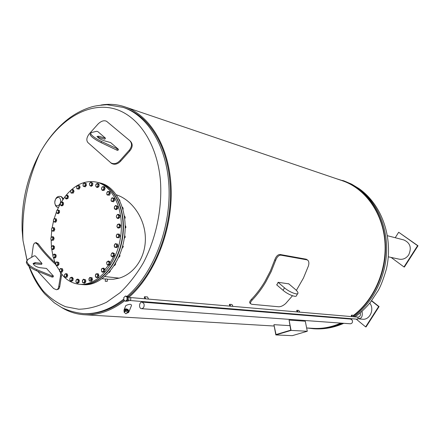 <?xml version="1.0" encoding="UTF-8"?>
<svg xmlns="http://www.w3.org/2000/svg" width="440" height="440" viewBox="0 0 440 440"><rect width="100%" height="100%" fill="white"/><g stroke="black" fill="none" stroke-linecap="round" stroke-linejoin="round"><path stroke-width="0.66" d="M142.153 302.11L350.647 319.072L352.297 320.276C352.836 322.3 352.187 323.472 350.361 323.785L141.581 308.688C138.54 308.638 139.123 301.725 142.137 302.11L143.974 303.754C144.49 306.57 143.693 308.215 141.581 308.688M291.077 330.396L275.847 334.928L273.928 324.726L276.04 334.548L290.757 330.159L289.08 320.073L291.077 330.396L307.291 331.265L305.289 321.228L289.08 320.073M274.18 324.682L289.889 325.65M275.847 334.928L292.27 335.665L307.291 331.265M107.222 281.391L107.349 279.037L105.402 278.949M106.926 281.341L105.276 281.303L106.926 281.341M288.783 283.855L278.124 282.298L276.826 284.955M292.479 295.752L285.802 303.402C283.366 305.618 281.017 306.746 278.757 306.779L251.779 304.293L250.613 303.721C250.19 302.868 250.718 301.653 252.186 300.075C257.224 294.789 261.734 288.8 265.716 282.095L271.166 271.662L275.583 260.507C276.914 256.999 278.674 255.216 280.863 255.162L307.032 259.859L307.995 260.387C309.018 261.668 309.15 263.555 308.385 266.046L303.452 278.036L296.373 290.378M250.503 303.485L249.827 303.012C249.403 302.159 249.931 300.949 251.411 299.376C256.454 294.113 260.964 288.129 264.946 281.424L270.38 270.996L274.769 259.831C276.095 256.317 277.849 254.535 280.038 254.485L306.224 259.204L307.599 260.068M276.639 284.79L283.036 290.284C287.837 294.536 296.56 297.908 296.516 295.526L297.655 293.645M288.591 283.69L295.059 289.168C297.039 290.868 298.012 292.182 297.979 293.111C298.034 295.477 289.311 292.089 284.504 287.843L278.086 282.365M100.931 105.067C109.054 103.681 117.013 104.269 124.801 106.827C150.068 115.104 169.746 147.395 171.155 188.639C172.607 229.834 154.957 274.439 129.145 297.083M124.735 300.74C111.413 310.8 98.021 315.475 84.568 314.76C76.192 314.248 68.425 311.762 61.276 307.296M125.169 106.953L342.144 180.659C364.485 188.089 382.135 211.706 384.791 240.422C387.453 269.11 374.451 299.613 353.265 315.574M349.063 318.516L348.469 318.895M340.725 323.092C331.766 327.107 322.707 328.867 313.561 328.372L313.165 328.345M125.593 306.081L125.802 305.575C129.366 303.98 131.274 303.93 131.522 305.415L129.113 311.438M123.981 311.075L124.19 309.518C125.356 308.589 126.715 308.671 128.276 309.766L128.777 312.274L127.116 313.038M124.262 310.216C126.566 308.632 128.007 309.194 128.579 311.9M336.243 178.651L346.5 181.918L351.566 184.41L356.422 187.435C374.303 199.843 385.935 223.96 385.49 249.942C384.995 275.919 372.317 301.625 353.452 315.898M349.673 318.566L349.091 318.945M341.506 323.147C332.31 327.388 323.01 329.257 313.599 328.752L306.972 327.976M387.47 235.719L403.86 239.954C410.218 242.841 411.834 247.808 408.7 254.859C406.236 258.346 403.079 259.781 399.234 259.177L399.179 259.166M395.23 237.727L398.679 232.254L417.599 245.68L403.986 266.948L391.089 257.416M403.986 266.948L404.399 267.031L418 245.784L398.679 232.254M418 245.784L417.599 245.68M369.754 303.149C374.798 309.139 369.82 320.199 362.566 319.22L362.516 319.215M371.536 300.894L378.648 306.548L365.635 326.882L356.202 319.105M365.635 326.882L366.069 326.915L379.077 306.592L378.648 306.548M379.077 306.592L371.674 300.713M128.2 296.648C155.832 273.372 174.097 223.834 169.851 181.137C166.716 143.704 147.785 115.22 124.361 107.811L123.448 107.498M84.084 313.659L84.524 313.687C97.697 314.402 110.825 309.898 123.899 300.163M56.903 289.625L57.497 289.482C58.713 289.289 59.471 288.255 59.774 286.396L61.699 274.296M55.127 262.801C48.488 256.487 42.862 250.151 38.242 243.799L36.042 242.671M110.347 162.437L111.568 163.438C114.637 165.011 117.678 164.246 120.692 161.145L129.8 150.937C132.737 147.219 132.941 143.99 130.416 141.251L130.174 141.02M116.446 194.838C131.67 199.738 144.342 217.476 145.305 236.341C146.394 256.075 135.003 273.57 119.185 278.141L113.383 279.252L107.338 279.263M60.302 196.422L61.347 196.636L63.52 198.693M109.016 262.284L109.428 261.679M104.907 276.562L119.185 278.141L104.907 276.568M98.087 123.981C101.233 120.967 104.076 120.082 106.618 121.314L129.762 140.63C132.286 143.369 132.077 146.597 129.135 150.321L120.021 160.54C117.002 163.647 113.955 164.417 110.886 162.844L87.951 142.615C86.108 140.382 86.564 137.434 89.314 133.782L98.087 123.981M104.797 139.2L105.463 138.16L98.83 136.235L98.285 137.319L104.797 139.2M98.83 136.235L96.982 136.439C98.104 137.995 100.441 139.409 103.978 140.685L110.611 142.582L118.47 149.331L101.585 141.51C95.409 138.413 91.762 135.768 90.646 133.579L91.289 132.572L96.696 131.291L97.867 131.637L105.463 138.16M90.58 133.711L90.096 134.673C91.212 136.868 94.859 139.513 101.035 142.604L116.743 150.09L117.909 150.414L118.47 149.331M117.299 149.001L116.743 150.09M60.511 272.767L60.462 276.133L58.707 286.655C58.41 288.519 57.651 289.548 56.436 289.74L53.592 288.508L37.604 271.194M31.686 257.268L33.226 246.048C33.627 243.997 34.337 242.913 35.36 242.809L37.18 244.007C42.191 250.91 48.384 257.785 55.759 264.632M41.949 263.395L35.217 262.603L33.099 263.489C33.924 265.474 36.13 266.871 39.721 267.674L46.459 268.433L53.465 276.122L52.256 275.996L36.828 269.665C30.806 266.954 27.473 264.127 26.835 261.184L27.825 259.468L34.205 255.827L35.415 255.981L41.949 263.395L41.888 263.78L41.58 264.391L33.132 263.72M26.851 260.821L26.334 262.18C26.972 265.128 30.305 267.954 36.322 270.666L51.75 276.986L52.96 277.112L53.465 276.122M52.256 275.996L51.75 276.986M82.913 284.614L83.138 284.636C100.557 286.567 119.862 265.804 124.179 238.871C128.7 211.965 117.051 186.461 99.968 182.93L98.461 182.584M108.944 272.569L109.599 272.267L109.247 272.228M109.599 272.267L109.923 271.436M110.303 270.98L109.709 272.019M110.204 271.409L110.314 270.969M119.642 200.327L119.169 199.386M119.597 200.085L119.928 200.865M122.799 209.501L122.843 207.493L122.425 207.405M122.843 207.493L122.326 207.103M122.903 207.873L123.013 209.44M123.041 209.38L123.189 208.643M124.729 218.504L124.993 216.651L124.476 216.552M124.993 216.651L124.372 215.886M124.993 216.744L124.707 218.674M125.092 218.157L125.23 217.459M125.164 228.498L125.758 226.551L125.191 226.446M125.758 226.551L125.18 225.423M125.604 226.138L125.285 228.261M125.818 227.634L125.934 226.969M124.251 238.563L125.098 236.764L124.504 236.671M125.098 236.764L124.669 235.362M124.905 235.906L124.575 238.084M125.164 237.407L125.274 236.764M121.974 248.43L123.03 246.862L122.447 246.774M123.03 246.862L122.832 245.322M122.903 245.586L122.54 247.77M123.162 247.077L123.266 246.417M118.542 257.587L119.647 256.41L119.097 256.333M119.647 256.41L119.597 254.386M119.73 254.815L119.295 256.899M119.895 256.212L119.993 255.53M114.125 265.721L115.104 264.996L114.626 264.935M115.104 264.996L115.335 262.955M115.55 263.395L115.055 265.045M115.511 264.44L115.61 263.709M98.197 182.523L98.252 182.534C115.341 186.065 126.99 211.624 122.452 238.585C118.124 265.584 98.802 286.396 81.384 284.466L81.103 284.438M103.631 189.305L104.374 189.761M116.694 206.041L116.859 206.459M113.547 256.707L110.396 262.399M108.471 265.243L105.133 269.368M91.311 278.927L90.112 279.307M61.578 271.981L61.276 271.53M96.421 182.111L97.933 182.463C115.022 185.994 126.665 211.558 122.128 238.535C117.799 265.546 98.472 286.363 81.054 284.433L80.828 284.411M118.905 214.907L119.026 215.545M98.604 274.89L97.757 275.478M66.105 195.278C75.234 184.498 85.267 180.092 96.212 182.066C113.306 185.592 124.944 211.211 120.395 238.249C116.05 265.32 96.712 286.193 79.288 284.257C72.996 283.597 67.496 280.698 62.788 275.555L56.144 265.232M55.677 264.16L53.389 257.527M52.932 255.745L51.694 248.996M51.436 246.675L51.128 239.96M51.178 237.281L51.722 230.571M52.118 227.832L53.465 221.271M54.186 218.625L56.32 212.316M57.294 209.952L60.253 203.935M61.32 202.087L65.181 196.433M104.759 270.43L104.649 270.875M98.67 276.26L98.533 276.584M92.263 278.636L92.323 278.927M85.718 280.704L85.751 281.188M79.255 280.929L79.217 281.49M73.112 279.329L72.996 279.889M67.496 276.001L67.331 276.485M62.662 269.544L62.744 269.874M62.601 271.117L62.431 271.447M58.867 263.159L58.916 263.676M56.106 255.728L56.084 256.344M54.45 247.528L54.351 248.16M53.938 238.849L53.768 239.431M54.571 229.994L54.357 230.466M56.298 221.282L56.111 221.579M56.48 219.692L56.546 220.132M59.494 211.299L59.499 211.865M63.481 203.681L63.41 204.303M68.305 197.12L68.151 197.725M73.788 191.857L73.579 192.374M79.734 188.106L79.525 188.474M86.284 184.365L86.312 184.8M92.769 183.975L92.73 184.509M99.055 185.493L98.945 186.038M104.88 188.898L104.715 189.376M109.978 194.106L109.813 194.425M117.761 207.29L117.75 207.702M119.79 216.469L119.719 216.926M120.445 226.397L120.318 226.798M114.499 254.507L114.51 254.903M110.11 263.087L110.055 263.549M103.158 268.136L103.488 268.84L102.344 268.389L101.392 269.649L101.761 268.675L103.158 268.136L104.055 268.24L104.951 269.687L104.445 271.667L103.043 272.195L102.151 272.096L101.585 271.359L101.392 269.649L101.585 271.359L102.734 271.815L102.151 272.096M103.488 268.84L104.06 269.577L103.686 270.556L103.488 268.84M104.951 269.687L104.06 269.577M103.686 270.556L103.554 271.562L102.734 271.815L103.686 270.556M104.445 271.667L103.554 271.562M97.405 273.752L97.614 274.588L96.586 273.807L95.381 275.226L96.003 273.889L97.405 273.752L98.302 273.856L98.956 275.55L98.208 277.376L96.811 277.503L95.915 277.409L95.37 275.214L95.469 276.546L96.492 277.332L95.915 277.409M97.614 274.588L98.059 275.451L97.57 276.353L97.614 274.588M98.956 275.55L98.059 275.451M97.57 276.353L97.312 277.277L96.492 277.332L97.57 276.353M98.208 277.376L97.312 277.277M89.843 277.426L92.087 277.794L92.483 279.67L91.526 281.27L89.282 280.902L88.891 279.026L89.249 278.218L88.968 279.95L89.837 281.028L90.987 280.363L91.267 278.625L90.398 277.547L89.249 278.218L89.843 277.426L91.19 277.695L91.586 279.571L90.629 281.177M92.087 277.794L91.19 277.695M92.483 279.67L91.586 279.571M83.534 279.175L85.668 279.923L85.795 281.902L84.672 283.217L82.538 282.469L82.418 280.495L82.858 279.824L82.363 281.496L83.039 282.788L84.216 282.458L84.717 280.808L84.035 279.494L82.858 279.824L83.534 279.175L84.772 279.829L84.892 281.809L83.776 283.129M85.668 279.923L84.772 279.829M85.795 281.902L84.892 281.809M77.325 279.103L78.221 279.197L79.31 280.203L79.162 282.2L77.93 283.19L77.028 283.102L75.95 282.09L76.093 280.093L76.588 279.587L75.9 281.078L76.368 282.584L77.528 282.596L78.216 281.1L77.748 279.593L76.588 279.587L77.325 279.103L78.408 280.11L78.265 282.111L77.028 283.102M79.31 280.203L78.408 280.11M79.162 282.2L78.265 282.111M71.456 277.25L72.353 277.343L73.249 278.652L72.847 280.599L71.55 281.226L70.653 281.132L69.757 279.818L70.158 277.877L70.686 277.552L69.949 278.465L69.806 279.686L70.087 280.467L71.181 280.808L72.028 279.521L71.786 277.893L70.686 277.552L71.456 277.25L72.353 278.559L71.946 280.506L70.653 281.132M73.249 278.652L72.353 278.559M72.847 280.599L71.946 280.506M66.143 273.713L67.04 273.812L67.716 275.374L67.084 277.189L64.873 277.349L64.267 276.111L64.438 274.753L65.368 273.829L64.4 274.868L64.416 276.557L65.406 277.211L66.38 276.177L66.363 274.483L65.368 273.829L66.143 273.713L66.82 275.275L66.181 277.096L64.873 277.349M67.716 275.374L66.82 275.275M67.084 277.189L66.181 277.096M61.573 268.67L62.469 268.774L62.909 270.523L62.068 272.151L59.895 271.926L59.461 270.177L60.297 268.548L60.813 268.598L59.763 269.352L59.527 270.881L60.412 271.975L61.468 271.221L61.672 269.533L60.813 268.598L61.573 268.67L62.007 270.424L61.171 272.052L59.895 271.926M62.909 270.523L62.007 270.424M62.068 272.151L61.171 272.052M56.705 261.844L58.795 262.438L58.982 264.308L57.976 265.689L56.364 265.326L57.459 264.88L57.871 263.252L57.184 262.07L56.084 262.521L56.705 261.844L57.893 262.328L58.08 264.198L57.079 265.584M55.704 263.225L56.084 262.521L55.677 264.143L55.704 263.225M58.795 262.438L57.893 262.328M58.982 264.308L58.08 264.198M56.364 265.326L55.886 265.095L55.677 264.143L56.364 265.326M54.164 254.106L55.061 254.227L56.128 255.052L56.062 256.977L54.929 258.065L53.383 257.521L54.483 257.395L55.083 255.882L54.582 254.507L53.482 254.639L54.164 254.106L55.231 254.936L55.165 256.861L54.032 257.956M53.037 255.2L53.482 254.639L52.883 256.146L53.037 255.2M56.128 255.052L55.231 254.936M56.062 256.977L55.165 256.861M53.383 257.521L52.883 256.146L53.383 257.521M52.756 245.63L53.647 245.757L54.555 246.89L54.247 248.798L53.031 249.568L52.135 249.447L51.563 248.859L52.624 249.046L53.389 247.704L53.092 246.18L52.03 245.999L52.756 245.63L53.663 246.769L53.35 248.677L52.135 249.447M51.541 246.4L52.03 245.999L51.266 247.341L51.541 246.4M54.555 246.89L53.663 246.769M54.247 248.798L53.35 248.677M51.563 248.859L51.266 247.341L51.563 248.859M52.509 236.715L53.405 236.852L54.12 238.255L53.576 240.081L51.425 240.372L50.952 239.652L51.937 240.141L52.833 239.014L52.751 237.397L51.766 236.913L52.509 236.715L53.224 238.117L52.685 239.948L51.425 240.372M51.255 237.138L51.766 236.913L50.87 238.035L51.255 237.138M54.12 238.255L53.224 238.117M53.576 240.081L52.685 239.948M50.952 239.652L50.87 238.035L50.952 239.652M53.433 227.673L54.324 227.816L54.824 229.433L54.065 231.121L51.925 231.039L51.563 230.214L52.431 230.989L53.438 230.115L53.565 228.465L52.69 227.684L53.433 227.673L53.928 229.29L53.174 230.978L51.925 231.039M52.184 227.739L52.69 227.684L51.761 228.415L52.184 227.739M51.689 228.564L51.508 229.972L51.689 228.564M54.824 229.433L53.928 229.29M54.065 231.121L53.174 230.978M54.285 218.521L54.769 218.642L53.702 219.241L54.285 218.521L56.375 218.966L56.639 220.743L55.699 222.228L54.093 221.909L55.165 221.315L55.501 219.681L54.769 218.642L55.484 218.812L55.748 220.594L54.813 222.079M56.375 218.966L55.484 218.812M56.639 220.743L55.748 220.594M54.093 221.909L53.614 221.777L53.367 220.869L54.093 221.909M53.367 220.869L53.702 219.241L53.367 220.869M57.492 209.798L57.932 210.095L56.832 210.392L57.492 209.798L59.488 210.606L59.51 212.482L58.421 213.714L56.859 213.208L57.959 212.916L58.492 211.36L57.932 210.095L58.603 210.441L58.619 212.316L57.53 213.549M59.488 210.606L58.603 210.441M59.51 212.482L58.619 212.316M56.859 213.208L56.298 211.943L56.859 213.208M56.298 211.943L56.832 210.392L56.298 211.943M61.699 201.872L62.073 202.34L60.984 202.318L61.699 201.872L62.585 202.048L63.564 203.022L63.333 204.936L62.128 205.865L61.242 205.7L60.643 205.189L61.727 205.205L62.447 203.781L62.073 202.34L62.678 202.846L62.447 204.765L61.242 205.7M63.564 203.022L62.678 202.846M63.333 204.936L62.447 204.765M60.643 205.189L60.269 203.742L60.643 205.189M60.269 203.742L60.984 202.318L60.269 203.742M66.776 195.036L67.056 195.646L66.022 195.316L67.656 195.217L68.459 196.493L67.991 198.369L66.715 198.974L65.83 198.792L65.312 198.132L66.352 198.468L67.227 197.225L67.056 195.646L67.579 196.312L67.106 198.193L65.83 198.792M68.459 196.493L67.579 196.312M67.991 198.369L67.106 198.193M65.312 198.132L65.148 196.559L65.312 198.132M65.148 196.559L66.022 195.316L65.148 196.559M72.54 189.536L72.727 190.278L71.775 189.64L73.425 189.728L74.025 191.257L73.321 193.039L71.137 193.094L70.719 192.308L71.671 192.951L72.672 191.934L72.727 190.278L73.139 191.07L72.435 192.852L71.137 193.094M74.025 191.257L73.139 191.07M73.321 193.039L72.435 192.852M70.719 192.308L70.774 190.652L70.719 192.308M70.774 190.652L71.775 189.64L70.774 190.652M78.809 185.597L78.876 186.439L78.05 185.51L79.689 185.79L80.058 187.528L79.145 189.139L76.984 188.821L76.681 187.93L77.506 188.859L78.606 188.117L78.876 186.439L79.178 187.336L78.265 188.953L76.984 188.821M80.058 187.528L79.178 187.336M79.145 189.139L78.265 188.953M76.681 187.93L76.956 186.257L76.681 187.93M76.956 186.257L77.528 185.477L78.05 185.51L76.956 186.257M86.234 183.59L85.355 183.392L85.3 184.305L84.634 183.117L83.479 183.557L82.989 185.191L83.655 186.384L83.166 186.159L82.989 185.191L83.254 183.882L84.145 182.892L86.234 183.59L86.356 185.471L85.261 186.852L83.655 186.384L84.81 185.944L85.3 184.305L85.476 185.273L84.381 186.659M86.356 185.471L85.476 185.273M84.145 182.892L85.355 183.392M92.824 183.233L91.944 183.035L91.757 183.986L91.278 182.573L90.112 182.694L89.413 184.431L89.634 183.227L90.849 182.171L92.824 183.233L92.681 185.196L91.443 186.291L89.898 185.631L91.064 185.521L91.757 183.986L91.806 184.998L90.563 186.093M92.681 185.196L91.806 184.998M90.849 182.171L91.944 183.035M89.898 185.631L89.413 184.437L89.898 185.631M99.204 184.784L98.324 184.58L98.005 185.537L97.741 183.953L96.602 183.733L95.678 185.565L96.047 184.146L97.389 183.381L98.269 183.579L99.204 184.784L98.797 186.747L97.455 187.506L95.992 186.681L97.13 186.901L98.005 185.537L97.917 186.549L96.575 187.308M98.797 186.747L97.917 186.549M97.389 183.381L98.324 184.58M95.992 186.681L95.662 185.581L95.992 186.681M105.122 188.215L104.242 188.018L103.796 188.936L103.758 187.242L102.696 186.687L101.668 187.825L101.701 189.519L101.486 188.562L102.113 186.906L104.385 186.714L105.122 188.215L104.456 190.102L103.064 190.487L102.184 190.295L101.701 189.519L102.767 190.075L103.796 188.936L103.582 189.91L102.184 190.295M104.456 190.102L103.582 189.91M103.505 186.516L104.242 188.018M110.325 193.441L109.45 193.248L108.884 194.09L109.082 192.346L108.136 191.472L106.849 192.687L107.558 191.494L109.83 191.697L110.325 193.441L109.428 195.173L107.157 194.975L106.794 194.079L107.734 194.953L108.884 194.09L108.548 194.986L107.157 194.975M109.428 195.173L108.548 194.986M108.95 191.499L109.45 193.248M106.794 194.079L106.838 192.681L106.794 194.079M112.145 197.758L112.701 197.94L111.48 198.49L111.045 200.2L111.826 201.366L111.276 201.185L111.045 200.2L111.48 198.49L112.145 197.758L114.362 198.358L114.593 200.277L113.493 201.784L111.826 201.366L113.047 200.822L112.613 201.603M113.718 200.09L113.047 200.822L113.482 199.106L113.718 200.09L114.593 200.277M112.701 197.94L113.482 198.165L113.482 199.106L112.701 197.94M114.362 198.358L113.482 198.165M115.676 205.469L116.171 205.849L114.928 206.052L114.268 207.669L114.857 209.083L114.362 208.703L114.411 206.685L115.676 205.469L117.777 206.454L117.733 208.478L116.463 209.688L114.857 209.083L116.1 208.879L115.583 209.512M116.853 208.296L116.1 208.879L116.76 207.262L116.853 208.296L117.733 208.478M116.171 205.849L116.903 206.272L116.76 207.262L116.171 205.849M117.777 206.454L116.903 206.272M117.981 214.33L118.393 214.896L117.172 214.742L116.314 216.194L116.677 217.795L116.314 216.194L117.172 214.742L117.981 214.33L118.861 214.5L119.922 215.672L119.592 217.712L118.206 218.57L116.677 217.795L117.904 217.954L117.326 218.405M118.712 217.542L117.904 217.954L118.762 216.502L118.712 217.542L119.592 217.712M118.393 214.896L119.037 215.501L118.762 216.502L118.393 214.896M119.922 215.672L119.037 215.501M118.943 223.982L119.251 224.708L118.102 224.197L117.084 225.418L117.205 227.15L116.903 226.424L117.497 224.461L118.943 223.982L119.823 224.142L120.676 225.632L120.076 227.601L118.63 228.074L117.744 227.915L117.205 227.15L118.355 227.662L117.744 227.915M119.196 227.441L118.355 227.662L119.378 226.441L119.196 227.441L120.076 227.601M119.251 224.708L119.796 225.473L119.378 226.441L119.251 224.708M120.676 225.632L119.796 225.473M118.514 234.02L118.701 234.872L117.672 234.031L116.529 234.966L116.408 236.748L116.221 235.889L117.068 234.08L119.4 234.168L119.999 235.917L119.152 237.727L116.82 237.639L116.408 236.748L117.431 237.595L116.82 237.639M118.272 237.584L117.431 237.595L118.575 236.66L118.272 237.584L119.152 237.727M118.701 234.872L119.119 235.769L118.575 236.66L118.701 234.872M119.999 235.917L119.119 235.769M115.313 243.656L115.891 243.815L114.67 244.426L114.307 246.18L114.257 245.234L115.313 243.656L117.59 244.151L117.92 246.087L116.864 247.66L114.587 247.165L114.307 246.18L115.165 247.33L116.386 246.719L115.973 247.528M115.891 243.815L116.705 244.013L116.754 244.959L115.891 243.815M117.59 244.151L116.705 244.013M116.754 244.959L117.035 245.949L116.386 246.719L116.754 244.959M117.92 246.087L117.035 245.949M112.316 252.775L112.838 253.132L111.584 253.396L110.996 255.052L111.584 253.396L112.316 252.775L113.207 252.901L114.477 253.655L114.526 255.695L113.3 256.971L112.409 256.845L111.139 256.086L110.996 255.052L111.656 256.449L112.904 256.19L112.409 256.845M112.838 253.132L113.592 253.528L113.498 254.535L112.838 253.132M114.477 253.655L113.592 253.528M113.498 254.535L113.636 255.569L112.904 256.19L113.498 254.535M114.526 255.695L113.636 255.569M108.202 261.047L108.642 261.596L107.415 261.492L106.629 262.983L106.865 261.971L108.202 261.047L109.093 261.162L110.204 262.29L109.967 264.341L108.625 265.26L107.063 264.572L106.629 262.983L107.063 264.572L108.284 264.671L107.734 265.149M108.642 261.596L109.313 262.174L109.076 263.186L108.642 261.596M110.204 262.29L109.313 262.174M109.076 263.186L109.076 264.226L108.284 264.671L109.076 263.186M109.967 264.341L109.076 264.226M129.696 300.493L129.871 300.487C131.098 299.596 131.192 298.611 130.141 297.539L128.067 296.593M127.083 301.158L127.369 301.152C129.316 299.734 129.465 298.172 127.804 296.466L125.406 296.032L127.017 297.121L127.045 299.728L125.461 301.23L123.849 300.135L123.822 297.534L125.406 296.032M127.281 296.94L126.357 296.318L127.628 297.176L127.65 299.222L127.633 297.732M125.461 301.23L126.071 301.279L127.655 299.777L127.65 299.222M126.407 300.96L127.314 300.102M127.045 299.728L127.655 299.777M127.017 297.121L127.628 297.176M124.311 311.575C122.645 307.78 131.021 310.25 128.001 312.664L127.287 312.928M127.661 312.692L128.117 311.553L126.258 309.925L124.537 311.02L124.075 312.152L125.802 311.064L127.661 312.692L125.934 313.781L124.075 312.152M126.258 309.925L125.802 311.064M145.662 298.859L144.689 296.725L144.265 297.121L145.03 298.804M144.689 296.725L147.565 296.984L148.538 299.107M230.687 306.185L229.719 304.293L229.317 304.639L230.076 306.136M229.719 304.293L231.963 304.497L232.931 306.383M297.957 311.988L297.017 310.283L296.637 310.596L297.38 311.938M297.017 310.283L298.82 310.448L299.761 312.142M352.517 316.69L351.61 315.145L351.252 315.42L351.967 316.641M351.61 315.145L353.084 315.277L353.997 316.817M274.769 259.831L275.583 260.507M280.863 255.162L280.038 254.485M306.224 259.204L307.032 259.859M252.186 300.075L251.411 299.376M284.504 287.843L283.036 290.284M353.865 316.591C372.977 302.561 385.968 276.853 386.623 250.74C387.222 224.626 375.579 200.299 357.588 187.831L350.735 183.744L342.65 180.428M314.446 328.801L314.848 328.829C324.247 329.329 333.536 327.47 342.716 323.235M350.295 319.044L350.873 318.665M360.217 312.868C360.866 315.695 359.904 317.103 357.319 317.103L357.891 317.4L358.155 318.236L357.88 318.89L357.175 319.182L360.982 317.955C362.214 316.817 362.555 314.595 362.01 311.295M27.055 260.205L22.985 240.482L22.138 230.23C21.225 202.664 27.148 176.93 39.908 153.021C48.004 138.292 58.025 126.495 69.966 117.634C76.78 112.767 84.007 109.186 91.641 106.898C94.798 105.919 99.913 105.199 106.986 104.737L123.079 107.377C148.187 115.561 167.717 147.714 169.037 188.749C170.401 229.735 152.74 274.032 127.05 296.373M123.838 299.057C110.374 309.491 96.822 314.341 83.177 313.605L82.583 313.572M26.994 260.326L22.985 240.482C21.588 209.968 27.225 180.813 39.908 153.021C56.458 122.947 83.617 103.889 109.434 107.762C135.151 111.617 156.948 140.415 160.43 180.67C162.404 208.373 156.123 238.524 143.336 262.884C136.466 274.505 128.717 284.438 120.093 292.694L106.557 302.242C97.207 306.697 87.934 309.029 78.743 309.232L65.621 306.73C57.36 303.215 49.913 297.979 43.274 291.033C37.202 283.245 32.208 274.247 28.292 264.055M62.799 199.749C62.431 197.857 61.589 196.746 60.28 196.416C57.145 196.014 55.313 198.083 54.775 202.615C55.187 205.684 56.309 207.301 58.141 207.471L58.113 207.465M60.605 200.558C60.929 205.937 55.072 208.093 54.824 202.73C54.494 197.406 60.324 195.179 60.605 200.558M129.135 150.321L129.8 150.937M120.021 160.54L120.692 161.145M101.035 142.604L101.585 141.51M58.707 286.655L59.774 286.396M37.18 244.007L38.242 243.799M60.462 276.133L61.534 275.886M35.217 262.603L34.722 263.588M36.828 269.665L36.322 270.666M105.276 281.303L105.402 278.922M250.608 303.721L249.827 303.012M313.561 328.372L306.631 327.959M274.17 326.029L84.568 314.76M124.19 309.518L125.802 305.575M343.783 323.312C334.406 327.492 324.764 329.334 314.848 328.829L313.599 328.752M343.909 180.857L351.681 184.173L358.98 188.584C382.41 205.079 393.509 238.398 386.386 269.055C383.708 278.317 381.04 285.384 378.384 290.263L370.398 302.352C365.816 307.934 360.685 312.785 355.003 316.905M351.373 319.286L352.198 318.775M399.234 259.177L388.317 256.822M362.566 319.22L359.375 318.956M357.319 317.103L130.092 297.517M357.175 319.182L129.811 300.504M28.886 266.162C32.703 276.826 37.989 286.072 44.754 293.904L54.274 302.775L61.507 307.423C67.815 310.569 75.037 312.631 83.177 313.605L84.524 313.687M102.223 278.713L105.397 279.054M110.886 162.844L111.568 163.438M90.646 133.579L90.096 134.673M35.36 242.809L36.416 242.6M26.334 262.18L26.835 261.184M81.384 284.466L83.138 284.636M81.054 284.433L79.288 284.257M129.871 300.487L127.633 301.081M127.094 301.164L126.269 301.092M124.262 311.691C123.635 309.881 124.278 309.018 126.203 309.095C128.843 310.035 129.514 311.234 128.216 312.692"/></g></svg>
